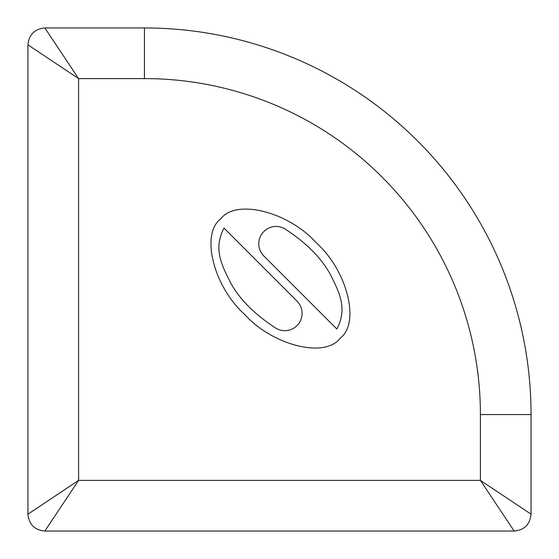 <?xml version="1.0" encoding="UTF-8"?>
<svg xmlns="http://www.w3.org/2000/svg" width="559" height="559" viewBox="0 0 559 559"><rect width="100%" height="100%" fill="white"/><g stroke="black" fill="none" stroke-linecap="round" stroke-linejoin="round"><path stroke-width="0.84" d="M27.95 44.832L27.95 514.168L78.595 480.405L44.832 531.05L514.168 531.05L480.405 480.405L531.05 514.168L531.05 414.561A386.611 386.611 0 0 0 144.439 27.95L44.832 27.95L78.595 78.595L27.95 44.832C28.949 34.581 34.581 28.949 44.832 27.95M220.742 218.876C200.381 233.948 213.482 286.439 244.618 314.382C272.561 345.518 325.052 358.619 340.124 338.258C360.492 323.179 347.384 270.696 316.247 242.753C288.304 211.616 235.821 198.508 220.742 218.876M223.998 228.1L297.039 301.14A17.301 17.301 0 0 1 276.02 328.273C254.604 314.375 239.406 299.107 230.434 282.484C222.098 265.714 212.895 249.132 223.998 228.1M336.867 329.034L263.834 255.994A17.301 17.301 0 0 1 284.852 228.855C306.269 242.76 321.46 258.02 330.439 274.651C338.768 291.421 347.971 308.002 336.867 329.034M27.95 514.168C28.949 524.419 34.581 530.051 44.832 531.05M78.595 78.595L78.595 480.405L480.405 480.405L480.405 414.561A335.966 335.966 0 0 0 144.439 78.595L78.595 78.595M144.439 78.595L144.439 27.95A386.611 386.611 0 0 1 531.05 414.561L480.405 414.561M514.168 531.05C524.419 530.051 530.051 524.419 531.05 514.168"/></g></svg>
